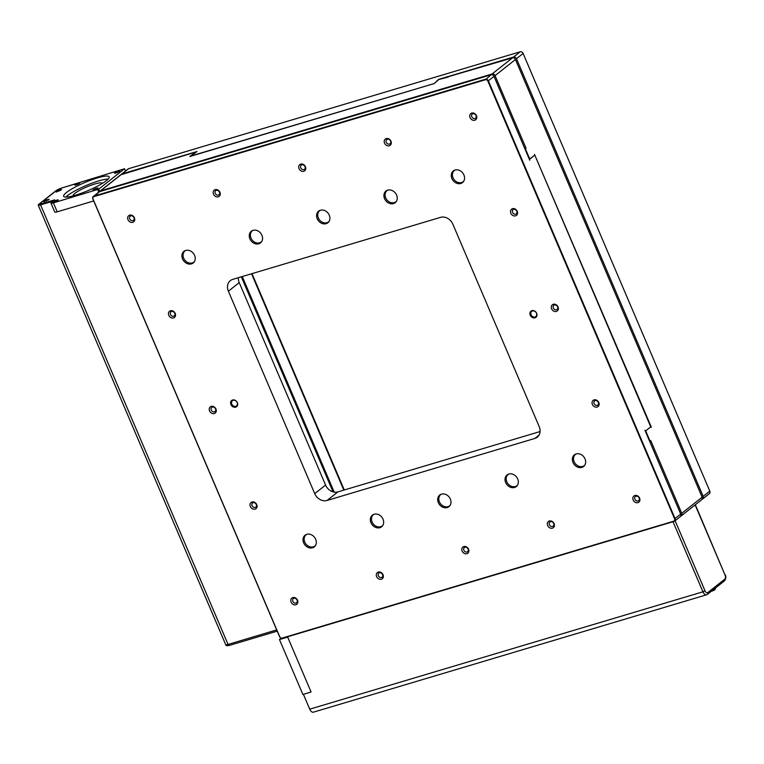 <?xml version="1.0" encoding="UTF-8"?>
<svg xmlns="http://www.w3.org/2000/svg" width="764" height="764" viewBox="0 0 764 764"><rect width="100%" height="100%" fill="white"/><g stroke="black" fill="none" stroke-linecap="round" stroke-linejoin="round"><path stroke-width="1.15" d="M702.126 499.217L702.106 499.226A2.483 2.053 -128.3 0 0 703.176 496.371L516.493 58.694A2.483 2.053 -128.3 0 0 513.523 57.052L438.565 79.418L434.219 83.553L189.806 156.515L195.89 152.036L120.998 174.727L100.609 190.838A2.483 2.053 -128.3 0 0 99.587 191.649M190.847 156.028L196.988 151.53L122.03 173.905A2.483 2.053 -128.3 0 0 121.018 174.717A2.483 2.053 51.7 0 0 120.416 175.023L100.027 191.134M703.176 496.371L709.804 491.137L523.12 53.461L516.493 58.694M190.857 156.018L433.971 83.629L438.947 79.485L448.296 77.03M513.523 57.052L520.15 51.809L128.658 168.672L122.03 173.905M344.277 489.991L251.996 273.636M520.15 51.809A2.483 2.053 51.7 0 1 523.12 53.461M709.804 491.137A2.483 2.053 51.7 0 1 709.336 493.687L702.708 498.921M121.457 174.202L128.085 168.968A2.483 2.053 51.7 0 1 128.658 168.672M343.819 490.125L251.537 273.77M242.245 276.549L334.193 492.111L242.264 276.539M714.311 588.901A3.457 0.611 -23.1 0 0 715.591 587.888A4.078 4.078 0 0 1 714.512 590.018L711.571 591.279A4.078 4.078 0 0 1 711.313 591.269M673.036 521.726L702.928 591.785A4.966 2.655 73.4 0 0 706.528 594.812L706.528 594.812A4.947 2.645 73.4 0 1 702.928 591.813L673.027 521.726L702.918 591.785A4.966 2.655 73.4 0 0 706.528 594.812L313.345 712.191A4.947 2.645 -106.6 0 1 309.745 709.173L303.403 694.304M227.051 644.692A4.966 0.869 -23.1 0 0 228.083 644.424L276.683 629.918L228.054 644.434A4.947 0.869 156.9 0 1 225.686 644.644L38.2 205.086A4.947 0.869 -23.1 0 1 38.744 204.341L55.877 190.799A4.947 0.869 -23.1 0 1 62.075 187.877L74.471 184.181M38.2 205.086A4.947 0.869 -23.1 0 0 40.568 204.867L52.964 201.171M53.7 200.588L41.304 204.294A3.285 0.573 -23.1 0 1 39.728 204.437A3.285 0.573 -23.1 0 1 40.091 203.94L40.416 203.205L41.934 203.644L54.636 199.853L51.503 202.326A5.119 0.898 -23.1 0 0 50.94 203.09A5.119 0.898 -23.1 0 0 53.394 202.871L98.709 189.166L124.561 168.739L61.741 187.992L56.584 190.427L40.416 203.205M695.125 504.909L725.017 574.986A3.295 1.767 -106.6 0 1 724.835 579.122L707.731 592.635A1.662 1.375 51.7 0 1 707.416 594.344L706.528 594.812A4.947 2.645 73.4 0 0 706.815 594.707M287.646 637.023L311.063 691.926L287.55 636.794M281.152 638.217L279.462 639.554L302.878 694.457L310.891 692.06M279.462 639.554L287.474 637.166M93.323 196.424A2.454 2.034 51.7 0 1 93.896 196.128L485.436 79.255A2.454 2.034 51.7 0 1 488.368 80.879L675.07 518.613A2.454 2.034 51.7 0 1 674.029 521.43L282.499 638.293A2.454 2.034 51.7 0 1 279.567 636.67L92.855 198.936A2.454 2.034 51.7 0 1 93.323 196.424L98.976 191.955A2.454 2.034 51.7 0 1 99.549 191.659L491.08 74.786A2.454 2.034 51.7 0 1 494.021 76.419L529.767 160.239L529.356 159.256L534.829 155.14L529.786 159.141L525.384 148.818L526.052 148.283L495.062 75.626A2.483 2.053 -128.3 0 0 492.102 73.974L512.482 57.863L448.172 76.734M512.482 57.863A2.483 2.053 51.7 0 1 515.452 59.516L495.062 75.626M680.705 516.149A2.483 2.053 -128.3 0 0 681.755 513.303L702.135 497.192L515.452 59.516M702.135 497.192A2.483 2.053 51.7 0 1 701.667 499.742L681.278 515.853M681.755 513.303L650.766 440.647L649.658 441.305M492.102 73.974L100.609 190.838M674.583 518.842L487.871 81.118A2.063 1.7 -128.3 0 0 485.407 79.752L93.876 196.625A2.063 1.7 -128.3 0 0 93.007 198.984L279.71 636.708A2.063 1.7 -128.3 0 0 282.174 638.074L673.705 521.201A2.063 1.7 -128.3 0 0 674.583 518.842L680.724 514.143L644.969 430.323L645.675 430.848L650.727 426.866L534.504 154.385L651.415 427.343L650.727 426.875L645.685 430.867L650.088 441.181M526.052 148.283L524.83 148.646M241.319 276.826L333.037 491.854M53.394 202.871L57.214 211.838L93.714 200.942M57.214 211.838A5.119 0.898 156.9 0 1 54.769 212.058L50.94 203.09M93.17 189.883A2.827 0.497 -23.1 0 0 92.921 190.37A2.827 0.497 -23.1 0 0 95.653 189.663A2.827 0.497 -23.1 0 0 98.059 188.183A2.827 0.497 -23.1 0 0 96.207 188.383A2.827 0.497 -23.1 0 0 93.17 189.883M53.356 201.772A2.827 0.497 -23.1 0 0 53.108 202.259A2.827 0.497 -23.1 0 0 55.839 201.543A2.827 0.497 -23.1 0 0 58.236 200.063A2.827 0.497 -23.1 0 0 56.393 200.263A2.827 0.497 -23.1 0 0 53.356 201.772M75.053 184.63A2.827 0.497 -23.1 0 0 74.805 185.108A2.827 0.497 -23.1 0 0 77.536 184.401A2.827 0.497 -23.1 0 0 79.943 182.921A2.827 0.497 -23.1 0 0 78.09 183.121A2.827 0.497 -23.1 0 0 75.053 184.63M114.877 172.74A2.827 0.497 -23.1 0 0 114.629 173.227A2.827 0.497 -23.1 0 0 117.35 172.521A2.827 0.497 -23.1 0 0 119.757 171.04A2.827 0.497 -23.1 0 0 117.904 171.241A2.827 0.497 -23.1 0 0 114.877 172.74M66.363 192.557A24.744 4.345 -23.1 0 0 63.641 196.281A24.744 4.345 -23.1 0 0 88.108 190.58A24.744 4.345 -23.1 0 0 109.166 176.866A24.744 4.345 -23.1 0 0 91.203 179.989A24.744 4.345 -23.1 0 0 66.363 192.557M58.513 190.217L56.173 192.07L61.588 189.567L58.513 190.217L58.933 191.201M46.174 199.967L43.834 201.82L49.249 199.308L46.174 199.967L46.594 200.942M124.561 168.739L125.525 170.993M40.922 204.399L40.568 203.558M108.154 179.062A24.744 4.345 -23.1 0 0 88.146 184.659A24.744 4.345 -23.1 0 0 67.633 195.546A24.744 4.345 -23.1 0 0 65.924 197.074M102.271 183.436A15.834 2.779 -23.1 0 0 102.242 183.35A15.834 2.779 -23.1 0 0 94.669 184.038A15.834 2.779 -23.1 0 0 74.853 193.387A15.834 2.779 -23.1 0 0 73.105 195.775A15.834 2.779 -23.1 0 0 73.153 195.861M451.906 178.556A7.42 6.141 -128.3 0 0 462.516 182.586A7.42 6.141 -128.3 0 0 462.726 172.96A7.42 6.141 -128.3 0 0 453.31 170.935A7.42 6.141 -128.3 0 0 451.906 178.556M459.03 182.672A7.42 6.141 -128.3 0 0 463.07 182.09M453.931 170.525A7.42 6.141 -128.3 0 0 452.422 174.526M384.569 198.659A7.42 6.141 -128.3 0 0 395.179 202.689A7.42 6.141 -128.3 0 0 395.399 193.063A7.42 6.141 -128.3 0 0 385.973 191.038A7.42 6.141 -128.3 0 0 384.569 198.659M391.779 202.794A7.42 6.141 -128.3 0 0 395.733 202.183M386.594 190.618A7.42 6.141 -128.3 0 0 385.085 194.428M182.558 258.958A7.42 6.141 -128.3 0 0 193.177 262.988A7.42 6.141 -128.3 0 0 193.387 253.362A7.42 6.141 -128.3 0 0 183.971 251.337A7.42 6.141 -128.3 0 0 182.558 258.958M189.997 263.122A7.42 6.141 -128.3 0 0 193.722 262.482M184.592 250.917A7.42 6.141 -128.3 0 0 183.121 254.211M505.663 482.561A7.42 6.141 -128.3 0 0 516.273 486.592A7.42 6.141 -128.3 0 0 516.493 476.956A7.42 6.141 -128.3 0 0 507.067 474.941A7.42 6.141 -128.3 0 0 505.663 482.561M512.873 486.687A7.42 6.141 -128.3 0 0 516.827 486.085M507.688 474.52A7.42 6.141 -128.3 0 0 506.179 478.331M572.99 462.459A7.42 6.141 -128.3 0 0 583.61 466.489A7.42 6.141 -128.3 0 0 583.82 456.862A7.42 6.141 -128.3 0 0 574.404 454.838A7.42 6.141 -128.3 0 0 572.99 462.459M580.124 466.575A7.42 6.141 -128.3 0 0 584.154 465.983M575.025 454.418A7.42 6.141 -128.3 0 0 573.516 458.419M303.652 542.86A7.42 6.141 -128.3 0 0 314.271 546.89A7.42 6.141 -128.3 0 0 314.481 537.254A7.42 6.141 -128.3 0 0 305.065 535.239A7.42 6.141 -128.3 0 0 303.652 542.86M311.091 547.024A7.42 6.141 -128.3 0 0 314.816 546.384M305.676 534.819A7.42 6.141 -128.3 0 0 304.215 538.114M249.895 238.855A7.42 6.141 -128.3 0 0 260.514 242.885A7.42 6.141 -128.3 0 0 260.725 233.259A7.42 6.141 -128.3 0 0 251.308 231.234A7.42 6.141 -128.3 0 0 249.895 238.855M257.258 243.019A7.42 6.141 -128.3 0 0 261.059 242.389M251.919 230.823A7.42 6.141 -128.3 0 0 250.439 234.271M317.232 218.762A7.42 6.141 -128.3 0 0 327.842 222.792A7.42 6.141 -128.3 0 0 328.062 213.156A7.42 6.141 -128.3 0 0 318.645 211.141A7.42 6.141 -128.3 0 0 317.232 218.762M324.519 222.907A7.42 6.141 -128.3 0 0 328.396 222.286M319.257 210.721A7.42 6.141 -128.3 0 0 317.757 214.35M438.326 502.655A7.42 6.141 -128.3 0 0 448.936 506.685A7.42 6.141 -128.3 0 0 449.156 497.058A7.42 6.141 -128.3 0 0 439.739 495.034A7.42 6.141 -128.3 0 0 438.326 502.655M445.613 506.799A7.42 6.141 -128.3 0 0 449.49 506.188M440.351 494.623A7.42 6.141 -128.3 0 0 438.851 498.243M370.989 522.757A7.42 6.141 -128.3 0 0 381.608 526.788A7.42 6.141 -128.3 0 0 381.819 517.161A7.42 6.141 -128.3 0 0 372.402 515.137A7.42 6.141 -128.3 0 0 370.989 522.757M378.352 526.912A7.42 6.141 -128.3 0 0 382.153 526.281M373.013 514.716A7.42 6.141 -128.3 0 0 371.533 518.173M450.197 505.243A7.124 5.892 51.7 0 1 449.633 505.768A7.124 5.892 51.7 0 1 440.589 503.829A7.124 5.892 51.7 0 1 440.79 494.575A7.124 5.892 51.7 0 1 441.439 494.155M382.869 525.317A7.124 5.892 51.7 0 1 382.286 525.861A7.124 5.892 51.7 0 1 373.243 523.923A7.124 5.892 51.7 0 1 373.453 514.678A7.124 5.892 51.7 0 1 374.093 514.248M315.551 545.4A7.124 5.892 51.7 0 1 314.94 545.964A7.124 5.892 51.7 0 1 305.896 544.025A7.124 5.892 51.7 0 1 306.106 534.781A7.124 5.892 51.7 0 1 306.746 534.351M508.776 474.052A7.124 5.892 -128.3 0 0 508.136 474.482A7.124 5.892 -128.3 0 0 507.936 483.727A7.124 5.892 -128.3 0 0 516.97 485.665A7.124 5.892 -128.3 0 0 517.524 485.159M576.123 453.95A7.124 5.892 -128.3 0 0 575.483 454.379A7.124 5.892 -128.3 0 0 575.273 463.624A7.124 5.892 -128.3 0 0 584.317 465.562A7.124 5.892 -128.3 0 0 584.842 465.075M329.103 221.34A7.124 5.892 51.7 0 1 328.539 221.866A7.124 5.892 51.7 0 1 326.868 222.725A7.124 5.892 51.7 0 1 318.855 218.991A7.124 5.892 51.7 0 1 319.696 210.683A7.124 5.892 51.7 0 1 320.345 210.253M396.43 201.257A7.124 5.892 51.7 0 1 395.876 201.763A7.124 5.892 51.7 0 1 394.214 202.622A7.124 5.892 51.7 0 1 386.202 198.898A7.124 5.892 51.7 0 1 387.042 190.58A7.124 5.892 51.7 0 1 387.682 190.15M463.748 181.183A7.124 5.892 51.7 0 1 463.223 181.66A7.124 5.892 51.7 0 1 461.561 182.52A7.124 5.892 51.7 0 1 453.539 178.795A7.124 5.892 51.7 0 1 454.389 170.477A7.124 5.892 51.7 0 1 455.029 170.047M252.999 230.356A7.124 5.892 -128.3 0 0 252.359 230.785A7.124 5.892 -128.3 0 0 251.509 239.094A7.124 5.892 -128.3 0 0 259.531 242.828A7.124 5.892 -128.3 0 0 261.192 241.968A7.124 5.892 -128.3 0 0 261.775 241.424M185.652 250.458A7.124 5.892 -128.3 0 0 185.012 250.888A7.124 5.892 -128.3 0 0 184.162 259.197A7.124 5.892 -128.3 0 0 192.184 262.931A7.124 5.892 -128.3 0 0 193.846 262.071A7.124 5.892 -128.3 0 0 194.457 261.498M462.144 551.083A3.963 3.276 -128.3 0 0 468.275 552.744A3.963 3.276 -128.3 0 0 465.629 546.537A3.963 3.276 -128.3 0 0 462.144 551.083M592.396 404.423A3.963 3.276 -128.3 0 0 598.527 406.095A3.963 3.276 -128.3 0 0 595.882 399.878A3.963 3.276 -128.3 0 0 592.396 404.423M547.654 525.556A3.963 3.276 -128.3 0 0 553.795 527.227A3.963 3.276 -128.3 0 0 551.14 521.01A3.963 3.276 -128.3 0 0 547.654 525.556M384.54 143.135A3.963 3.276 -128.3 0 0 390.681 144.807A3.963 3.276 -128.3 0 0 388.026 138.59A3.963 3.276 -128.3 0 0 384.54 143.135M534.848 438.44L327.04 500.468A10.295 8.509 51.7 0 1 314.73 493.639L228.379 291.199A10.295 8.509 51.7 0 1 230.336 280.627A10.295 8.509 51.7 0 1 232.743 279.385L440.541 217.358A10.295 8.509 51.7 0 1 452.851 224.186L539.203 426.627A10.295 8.509 51.7 0 1 537.245 437.199A10.295 8.509 51.7 0 1 534.848 438.44L539.012 435.146M230.929 404.538A3.963 3.276 -128.3 0 0 237.069 406.209A3.963 3.276 -128.3 0 0 234.414 400.002A3.963 3.276 -128.3 0 0 230.929 404.538M530.235 315.198A3.963 3.276 -128.3 0 0 536.376 316.869A3.963 3.276 -128.3 0 0 533.721 310.661A3.963 3.276 -128.3 0 0 530.235 315.198M376.623 576.61A3.963 3.276 -128.3 0 0 382.764 578.272A3.963 3.276 -128.3 0 0 380.109 572.064A3.963 3.276 -128.3 0 0 376.623 576.61M250.334 506.532A3.963 3.276 -128.3 0 0 256.465 508.194A3.963 3.276 -128.3 0 0 253.82 501.986A3.963 3.276 -128.3 0 0 250.334 506.532M633.175 500.028A3.963 3.276 -128.3 0 0 639.306 501.7A3.963 3.276 -128.3 0 0 636.66 495.483A3.963 3.276 -128.3 0 0 633.175 500.028M470.061 117.608A3.963 3.276 -128.3 0 0 476.192 119.279A3.963 3.276 -128.3 0 0 473.546 113.072A3.963 3.276 -128.3 0 0 470.061 117.608M127.999 219.717A3.963 3.276 -128.3 0 0 134.13 221.379A3.963 3.276 -128.3 0 0 131.484 215.171A3.963 3.276 -128.3 0 0 127.999 219.717M551.618 308.818A3.963 3.276 -128.3 0 0 557.749 310.49A3.963 3.276 -128.3 0 0 555.103 304.282A3.963 3.276 -128.3 0 0 551.618 308.818M510.839 213.213A3.963 3.276 -128.3 0 0 516.97 214.885A3.963 3.276 -128.3 0 0 514.325 208.677A3.963 3.276 -128.3 0 0 510.839 213.213M299.03 168.663A3.963 3.276 -128.3 0 0 305.161 170.334A3.963 3.276 -128.3 0 0 302.515 164.117A3.963 3.276 -128.3 0 0 299.03 168.663M168.777 315.322A3.963 3.276 -128.3 0 0 174.908 316.984A3.963 3.276 -128.3 0 0 172.263 310.776A3.963 3.276 -128.3 0 0 168.777 315.322M213.509 194.19A3.963 3.276 -128.3 0 0 219.64 195.851A3.963 3.276 -128.3 0 0 216.995 189.644A3.963 3.276 -128.3 0 0 213.509 194.19M291.113 602.127A3.963 3.276 -128.3 0 0 297.244 603.799A3.963 3.276 -128.3 0 0 294.598 597.591A3.963 3.276 -128.3 0 0 291.113 602.127M209.556 410.927A3.963 3.276 -128.3 0 0 215.687 412.589A3.963 3.276 -128.3 0 0 213.041 406.381A3.963 3.276 -128.3 0 0 209.556 410.927M540.081 431.545L337.889 491.901A10.295 8.509 51.7 0 1 325.579 485.064L239.227 282.623A10.295 8.509 51.7 0 1 238.349 277.704M680.724 514.143A2.454 2.034 51.7 0 1 680.256 516.665L674.612 521.124M211.275 410.087A2.655 2.196 -128.3 0 0 215.066 411.519A2.655 2.196 -128.3 0 0 211.781 407.355A2.655 2.196 -128.3 0 0 211.275 410.087M215.228 193.349A2.655 2.196 -128.3 0 0 219.029 194.782A2.655 2.196 -128.3 0 0 215.734 190.628A2.655 2.196 -128.3 0 0 215.228 193.349M300.749 167.822A2.655 2.196 -128.3 0 0 304.54 169.264A2.655 2.196 -128.3 0 0 301.255 165.1A2.655 2.196 -128.3 0 0 300.749 167.822M129.718 218.876A2.655 2.196 -128.3 0 0 133.509 220.309A2.655 2.196 -128.3 0 0 130.224 216.145A2.655 2.196 -128.3 0 0 129.718 218.876M471.78 116.768A2.655 2.196 -128.3 0 0 475.571 118.21A2.655 2.196 -128.3 0 0 472.286 114.046A2.655 2.196 -128.3 0 0 471.78 116.768M386.259 142.295A2.655 2.196 -128.3 0 0 390.06 143.737A2.655 2.196 -128.3 0 0 386.765 139.573A2.655 2.196 -128.3 0 0 386.259 142.295M292.832 601.297A2.655 2.196 -128.3 0 0 296.623 602.729A2.655 2.196 -128.3 0 0 293.338 598.565A2.655 2.196 -128.3 0 0 292.832 601.297M634.894 499.188A2.655 2.196 -128.3 0 0 638.685 500.63A2.655 2.196 -128.3 0 0 635.4 496.466A2.655 2.196 -128.3 0 0 634.894 499.188M378.352 575.769A2.655 2.196 -128.3 0 0 382.143 577.202A2.655 2.196 -128.3 0 0 378.849 573.048A2.655 2.196 -128.3 0 0 378.352 575.769M549.383 524.715A2.655 2.196 -128.3 0 0 553.174 526.157A2.655 2.196 -128.3 0 0 549.879 521.993A2.655 2.196 -128.3 0 0 549.383 524.715M463.863 550.242A2.655 2.196 -128.3 0 0 467.654 551.684A2.655 2.196 -128.3 0 0 464.369 547.521A2.655 2.196 -128.3 0 0 463.863 550.242M531.085 314.787A3.314 2.741 -128.3 0 0 535.822 316.582A3.314 2.741 -128.3 0 0 535.917 312.285A3.314 2.741 -128.3 0 0 531.715 311.387A3.314 2.741 -128.3 0 0 531.085 314.787M231.788 404.127A3.314 2.741 -128.3 0 0 236.525 405.923A3.314 2.741 -128.3 0 0 236.611 401.625A3.314 2.741 -128.3 0 0 232.409 400.728A3.314 2.741 -128.3 0 0 231.788 404.127M170.496 314.481A2.655 2.196 -128.3 0 0 174.287 315.914A2.655 2.196 -128.3 0 0 171.002 311.75A2.655 2.196 -128.3 0 0 170.496 314.481M512.558 212.373A2.655 2.196 -128.3 0 0 516.349 213.815A2.655 2.196 -128.3 0 0 513.064 209.651A2.655 2.196 -128.3 0 0 512.558 212.373M553.337 307.978A2.655 2.196 -128.3 0 0 557.128 309.42A2.655 2.196 -128.3 0 0 553.843 305.256A2.655 2.196 -128.3 0 0 553.337 307.978M252.053 505.692A2.655 2.196 -128.3 0 0 255.844 507.124A2.655 2.196 -128.3 0 0 252.559 502.96A2.655 2.196 -128.3 0 0 252.053 505.692M594.115 403.583A2.655 2.196 -128.3 0 0 597.906 405.025A2.655 2.196 -128.3 0 0 594.621 400.861A2.655 2.196 -128.3 0 0 594.115 403.583M702.928 591.813L309.745 709.173M702.928 591.785L705 590.801L675.118 520.733M707.731 592.635A3.295 1.767 -106.6 0 1 705 590.801M706.528 594.812A4.966 2.655 73.4 0 0 707.034 594.545A1.662 1.375 51.7 0 0 707.416 594.344L724.52 580.831A1.662 1.375 51.7 0 0 724.835 579.122M725.017 574.986L695.345 504.737M228.054 644.434L40.568 204.867M98.709 189.166L99.702 191.477M98.747 192.136L97.687 189.653M48.285 200.149L47.979 199.423M60.623 190.398L60.318 189.682M229.467 645.351A1.662 0.888 -106.6 0 1 229.295 645.437A1.662 0.888 -106.6 0 1 228.083 644.424M40.339 204.513L40.091 203.94M494.021 76.419L487.871 81.118M99.549 191.659L93.876 196.625M485.407 79.752L491.08 74.786M327.04 500.468L337.889 491.901M228.379 291.199L239.227 282.623M314.73 493.639L325.579 485.064M725.198 574.738C726.277 576.4 726.048 578.434 724.52 580.831M225.714 644.644C225.772 645.675 226.965 645.943 229.295 645.437L277.208 631.14"/></g></svg>
